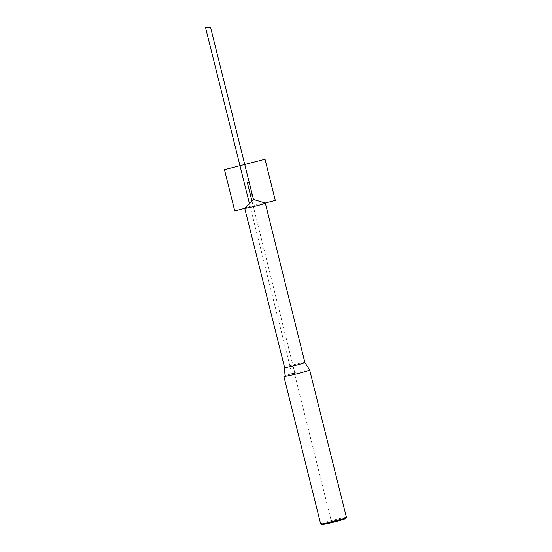 <?xml version="1.0" encoding="UTF-8"?>
<svg xmlns="http://www.w3.org/2000/svg" width="552" height="552" viewBox="0 0 552 552"><rect width="100%" height="100%" fill="white"/><g stroke="black" fill="none" stroke-linecap="round" stroke-linejoin="round"><path stroke-width="0.41" stroke-dasharray="2.76 2.07" d="M244.729 208.201A10.626 0.538 166 0 1 253.099 205.613A10.626 0.538 166 0 1 265.277 203.081M284.618 367.528L284.618 367.535A10.433 0.524 166 0 1 292.857 364.948A10.433 0.524 166 0 1 304.856 362.485L304.863 362.485M309.672 369.957A13.289 0.669 -14 0 0 294.382 373.097A13.289 0.669 -14 0 0 283.88 376.388M345.324 518.632A11.958 0.607 -14 0 0 331.593 521.392A11.958 0.607 -14 0 0 322.202 524.4M346.456 517.507A13.289 0.669 -14 0 0 331.165 520.639A13.289 0.669 -14 0 0 320.671 523.938M251.947 201.018L292.815 364.948M251.947 201.011L295.003 373.531L291.767 373.421L249.407 203.543M333.746 521.467L331.593 521.392L331.165 520.639L294.382 373.097L296.776 373.186L294.382 373.097L292.857 364.948M253.471 199.5L265.195 203.053"/><path stroke-width="0.83" d="M256.935 205.751A10.626 0.538 166 0 1 244.708 208.256A10.626 0.538 166 0 1 244.729 208.201L253.471 199.5L244.881 208.311L234.745 210.933L224.471 169.719L244.743 164.475L253.471 199.5L265.277 203.081A10.626 0.538 166 0 1 265.326 203.115A10.626 0.538 166 0 1 256.935 205.751M304.856 362.485A10.433 0.524 166 0 1 304.863 362.491A10.433 0.524 166 0 1 294.871 365.527A10.433 0.524 166 0 1 284.625 367.535A10.433 0.524 166 0 1 284.618 367.528L244.708 208.256M284.618 367.535L283.88 376.388A13.289 0.669 -14 0 0 283.88 376.402A13.289 0.669 -14 0 0 296.942 373.835A13.289 0.669 -14 0 0 309.672 369.971A13.289 0.669 -14 0 0 309.672 369.957L304.863 362.485L265.326 203.115M283.88 376.402L320.671 523.938A13.289 0.669 -14 0 0 320.733 523.979L322.202 524.4A11.958 0.607 -14 0 0 333.898 522.054A11.958 0.607 -14 0 0 345.324 518.632L346.421 517.576A13.289 0.669 -14 0 0 346.456 517.507L309.672 369.971M320.733 523.979A13.289 0.669 -14 0 0 333.725 521.378A13.289 0.669 -14 0 0 346.421 517.576M249.193 182.326L247.268 182.257L251.947 201.018M249.407 203.543L205.544 27.6L210.657 27.779L251.395 191.158L251.015 197.285L251.947 201.011M244.743 164.475L265.015 159.224L275.289 200.438L265.195 203.053"/></g></svg>
